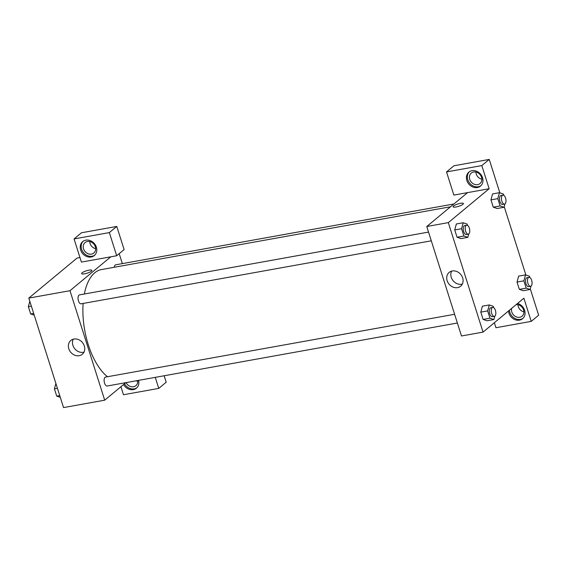 <?xml version="1.0" encoding="UTF-8"?>
<svg xmlns="http://www.w3.org/2000/svg" width="567" height="567" viewBox="0 0 567 567"><rect width="100%" height="100%" fill="white"/><g stroke="black" fill="none" stroke-linecap="round" stroke-linejoin="round"><path stroke-width="0.85" d="M125.81 382.661L104.704 400.174L63.539 407.581L28.811 298.1L77.062 258.056L79.954 257.531M84.554 273.826A5.386 1.24 162.4 0 1 81.62 273.62A5.386 1.24 162.4 0 1 86.382 270.813A5.386 1.24 162.4 0 1 91.889 270.367A5.386 1.24 162.4 0 1 84.554 273.826M81.407 262.096L116.689 255.752L109.346 232.59L74.057 238.941L81.407 262.096M104.704 400.174L69.975 290.694L28.811 298.1M69.975 290.694L110.806 256.808M91.889 270.367A5.386 1.24 -17.6 0 0 86.382 270.813A5.386 1.24 -17.6 0 0 81.62 273.627M80.67 249.99A9.079 7.69 50.3 0 1 82.718 241.592A9.079 7.69 50.3 0 1 94.427 243.668A9.079 7.69 50.3 0 1 94.306 255.561A9.079 7.69 50.3 0 1 80.67 249.99M83.2 241.23A9.079 7.69 -129.7 0 0 81.598 249.218A9.079 7.69 -129.7 0 0 94.753 255.157M87.438 241.492A6.811 5.769 50.3 0 1 94.732 245.376A6.811 5.769 50.3 0 1 93.789 253.045A6.811 5.769 50.3 0 1 91.443 254.122A6.811 5.769 50.3 0 1 84.15 250.238A6.811 5.769 50.3 0 1 85.093 242.57A6.811 5.769 50.3 0 1 87.438 241.492M95.653 248.686A6.811 5.769 50.3 0 1 89.728 241.542M74.057 238.941L81.478 232.775L116.767 226.431L109.346 232.59M116.689 255.752L124.116 249.586L116.767 226.431M73.916 339.045A8.98 7.605 50.3 0 1 83.533 344.169A8.98 7.605 50.3 0 1 82.293 354.283A8.98 7.605 50.3 0 1 70.712 352.227A8.98 7.605 50.3 0 1 70.825 340.469A8.98 7.605 50.3 0 1 73.916 339.045M73.242 339.201A8.98 7.605 -129.7 0 0 74.816 348.825A8.98 7.605 -129.7 0 0 83.98 352.142M138.589 380.358A9.079 7.69 50.3 0 1 136.385 388.204A9.079 7.69 50.3 0 1 123.571 384.518M120.934 386.708L123.478 394.738L158.767 388.388L155.266 377.36M124.492 383.753A9.079 7.69 -129.7 0 0 136.831 387.793M137.661 380.528A6.811 5.769 50.3 0 1 135.86 385.688A6.811 5.769 50.3 0 1 133.521 386.765A6.811 5.769 50.3 0 1 126.087 382.612M137.724 381.322A6.811 5.769 50.3 0 1 136.186 380.79M158.767 388.388L166.188 382.229L164.139 375.765M119.19 253.676L122.352 263.627M453.905 203.971L115.746 264.81A4.536 2.176 79.8 0 0 114.3 267.255M428.524 232.087L79.515 294.883A4.536 2.176 79.8 0 0 78.175 299.73A4.536 2.176 79.8 0 0 81.124 303.813L431.296 240.812M454.599 314.281L105.59 377.076A4.536 2.176 79.8 0 0 104.25 381.924A4.536 2.176 79.8 0 0 107.198 386.007L457.371 323.006M450.552 206.764L101.422 269.573A56.735 27.188 79.8 0 0 84.348 294.011M83.122 303.451A56.735 27.188 79.8 0 0 107.475 376.736M494.353 322.722L495.941 327.726L531.229 321.376L523.88 298.221L483.049 332.106L461.488 335.983L426.76 226.509L467.591 192.617L453.862 195.091L446.52 171.929L481.808 165.578L489.151 188.74L467.591 192.617M475.911 172.063A6.811 5.769 -129.7 0 0 481.837 179.207M517.983 304.699A6.811 5.769 -129.7 0 0 523.908 311.843M446.52 171.929L453.94 165.77L489.229 159.419L499.825 192.815M531.229 321.376L538.65 315.217L530.294 288.879M525.893 275.009L504.226 206.686M477.627 184.644A6.811 5.769 50.3 0 1 470.334 180.76A6.811 5.769 50.3 0 1 471.276 173.091A6.811 5.769 50.3 0 1 473.622 172.014A6.811 5.769 50.3 0 1 480.915 175.898A6.811 5.769 50.3 0 1 479.973 183.566A6.811 5.769 50.3 0 1 477.627 184.644M469.384 171.751A9.079 7.69 -129.7 0 0 467.782 179.739A9.079 7.69 -129.7 0 0 480.936 185.678M466.854 180.512A9.079 7.69 50.3 0 1 468.902 172.113A9.079 7.69 50.3 0 1 480.61 174.189A9.079 7.69 50.3 0 1 480.497 186.082A9.079 7.69 50.3 0 1 466.854 180.512M516.211 304.585A6.811 5.769 50.3 0 1 523.128 308.795A6.811 5.769 50.3 0 1 522.044 316.209A6.811 5.769 50.3 0 1 519.705 317.286A6.811 5.769 50.3 0 1 513.454 314.876A6.811 5.769 50.3 0 1 511.696 308.328M509.435 310.206A9.079 7.69 -129.7 0 0 509.861 312.382A9.079 7.69 -129.7 0 0 523.015 318.314M517.543 303.48A9.079 7.69 50.3 0 1 524.581 310.22A9.079 7.69 50.3 0 1 522.568 318.725A9.079 7.69 50.3 0 1 508.932 313.147A9.079 7.69 50.3 0 1 508.507 310.978M481.808 165.578L489.229 159.419M504.991 203.879L504.063 207.274L497.202 208.507L493.262 207.168L490.951 199.875L492.574 193.914L499.435 192.688L503.376 194.02L503.801 195.36M468.76 233.944L467.839 237.339L460.978 238.572L457.037 237.24L454.72 229.947L456.343 223.979M494.835 316.138L493.907 319.533L487.046 320.766L483.105 319.427L480.795 312.133L482.418 306.173L489.286 304.947L493.226 306.279L493.644 307.619M531.066 286.073L530.138 289.461L523.277 290.701L519.337 289.361L517.019 282.068L518.642 276.108M483.049 332.106L448.32 222.625L489.151 188.74M452.26 270.976A8.98 7.605 50.3 0 1 461.878 276.101A8.98 7.605 50.3 0 1 460.638 286.215A8.98 7.605 50.3 0 1 449.05 284.166A8.98 7.605 50.3 0 1 449.17 272.401A8.98 7.605 50.3 0 1 452.26 270.976M448.32 222.625L426.76 226.509M451.587 271.132A8.98 7.605 -129.7 0 0 453.153 280.757A8.98 7.605 -129.7 0 0 462.325 284.074M456.031 206.99A5.386 1.24 162.4 0 1 453.097 206.792A5.386 1.24 162.4 0 1 457.86 203.978A5.386 1.24 162.4 0 1 463.374 203.532A5.386 1.24 162.4 0 1 456.031 206.99M463.374 203.532A5.386 1.24 -17.6 0 0 457.86 203.985A5.386 1.24 -17.6 0 0 453.097 206.792M493.907 319.533L489.966 318.193L487.655 310.9L489.286 304.947M492.751 307.42L490.795 307.768A4.536 2.176 79.8 0 0 489.456 312.623A4.536 2.176 79.8 0 0 492.397 316.705L494.36 316.351A4.536 2.176 79.8 0 0 494.892 316.095A4.536 2.176 79.8 0 0 495.572 310.914A4.536 2.176 79.8 0 0 492.751 307.42A4.536 2.176 79.8 0 0 491.412 312.268A4.536 2.176 79.8 0 0 494.36 316.351M489.966 318.193L483.105 319.427L480.795 312.133L482.418 306.18M487.655 310.9L480.795 312.133M467.839 237.339L463.898 236L461.581 228.707L463.211 222.753L467.151 224.085L467.577 225.425M466.676 225.227L464.72 225.581A4.536 2.176 79.8 0 0 463.381 230.429A4.536 2.176 79.8 0 0 466.329 234.511L468.285 234.157A4.536 2.176 79.8 0 0 468.817 233.902A4.536 2.176 79.8 0 0 469.497 228.721A4.536 2.176 79.8 0 0 466.676 225.227A4.536 2.176 79.8 0 0 465.344 230.074A4.536 2.176 79.8 0 0 468.285 234.157M463.211 222.753L456.35 223.986L454.72 229.947L457.037 237.24L463.898 236M461.581 228.707L454.72 229.947M530.138 289.461L526.197 288.128L523.88 280.835L525.51 274.875L529.45 276.214L529.876 277.554M528.983 277.348L527.019 277.702A4.536 2.176 79.8 0 0 525.68 282.557A4.536 2.176 79.8 0 0 528.628 286.64L530.584 286.285A4.536 2.176 79.8 0 0 531.123 286.03A4.536 2.176 79.8 0 0 531.803 280.849A4.536 2.176 79.8 0 0 528.983 277.348A4.536 2.176 79.8 0 0 527.643 282.203A4.536 2.176 79.8 0 0 530.584 286.285M525.51 274.875L518.649 276.115L517.019 282.068L519.337 289.361L526.197 288.128M523.88 280.835L517.019 282.068M504.063 207.274L500.122 205.934L497.812 198.641L499.435 192.688M502.908 195.161L500.944 195.509A4.536 2.176 79.8 0 0 499.612 200.364A4.536 2.176 79.8 0 0 502.553 204.446L504.517 204.092A4.536 2.176 79.8 0 0 505.048 203.837A4.536 2.176 79.8 0 0 505.729 198.656A4.536 2.176 79.8 0 0 502.908 195.161A4.536 2.176 79.8 0 0 501.568 200.009A4.536 2.176 79.8 0 0 504.517 204.092M500.122 205.934L493.262 207.168L490.951 199.875L492.574 193.921M497.812 198.641L490.951 199.875M60.293 397.347L56.735 396.142L54.425 388.842L55.892 383.469M59.741 395.596L56.735 396.142M57.423 388.303L54.425 388.842M34.218 315.153L30.661 313.948L28.35 306.655L29.817 301.275M33.666 313.402L30.661 313.948M31.355 306.109L28.35 306.655"/></g></svg>
